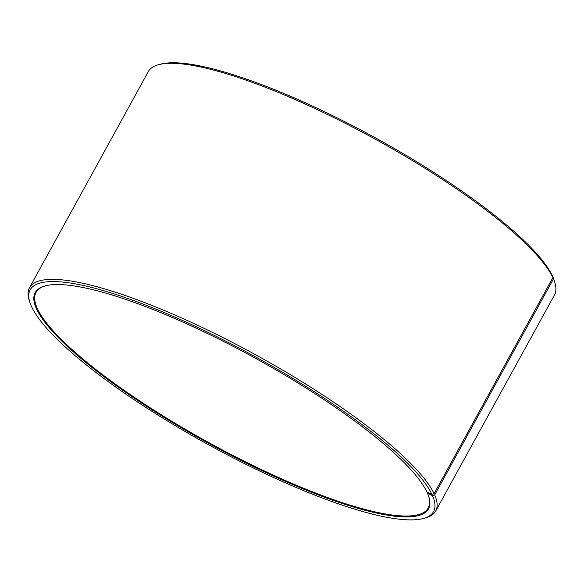 <?xml version="1.0" encoding="UTF-8"?>
<svg xmlns="http://www.w3.org/2000/svg" width="584" height="584" viewBox="0 0 584 584"><rect width="100%" height="100%" fill="white"/><g stroke="black" fill="none" stroke-linecap="round" stroke-linejoin="round"><path stroke-width="0.88" d="M552.61 276.765L553.457 278.889L434.671 494.955L432.532 495.663L427.51 493.29L427.379 492.254M428.678 496.305A223.781 48.435 28.8 0 1 428.254 507.985A223.781 48.435 28.8 0 1 208.824 442.621A223.781 48.435 28.8 0 1 36.055 292.372A223.781 48.435 28.8 0 1 45.698 285.758M552.814 276.86A230.176 49.822 28.8 0 1 554.15 280.371L554.8 282.422A231.775 50.166 28.8 0 1 554.493 294.949L435.715 511.015A231.775 50.166 28.8 0 1 425.298 517.986L423.217 518.534A230.176 49.822 28.8 0 1 207.853 444.38A230.176 49.822 28.8 0 1 29.85 302.278A230.176 49.822 28.8 0 1 203.699 330.267A230.176 49.822 28.8 0 1 431.948 494.392L426.948 492.049A224.417 48.574 28.8 0 0 248.565 354.517A224.417 48.574 28.8 0 0 45.275 285.868A224.417 48.574 28.8 0 0 208.459 443.292A224.417 48.574 28.8 0 0 428.809 496.714A224.417 48.574 28.8 0 0 427.51 493.29M29.85 302.278L29.2 300.227A231.775 50.166 28.8 0 1 29.507 287.7L148.285 71.635A231.775 50.166 28.8 0 1 158.702 64.671L160.782 64.116A230.176 49.822 28.8 0 1 369.285 134.532A230.176 49.822 28.8 0 1 552.238 275.59L552.873 277.604L434.087 493.677L431.948 494.392M553.457 278.889A231.775 50.166 28.8 0 1 554.8 282.422M158.702 64.671A231.775 50.166 28.8 0 1 368.65 135.568A231.775 50.166 28.8 0 1 552.873 277.604M434.671 494.955A231.775 50.166 28.8 0 1 435.715 511.015M29.507 287.7A231.775 50.166 28.8 0 1 227.023 339.654A231.775 50.166 28.8 0 1 434.087 493.677M432.532 495.663A230.176 49.822 28.8 0 1 423.217 518.534"/></g></svg>
